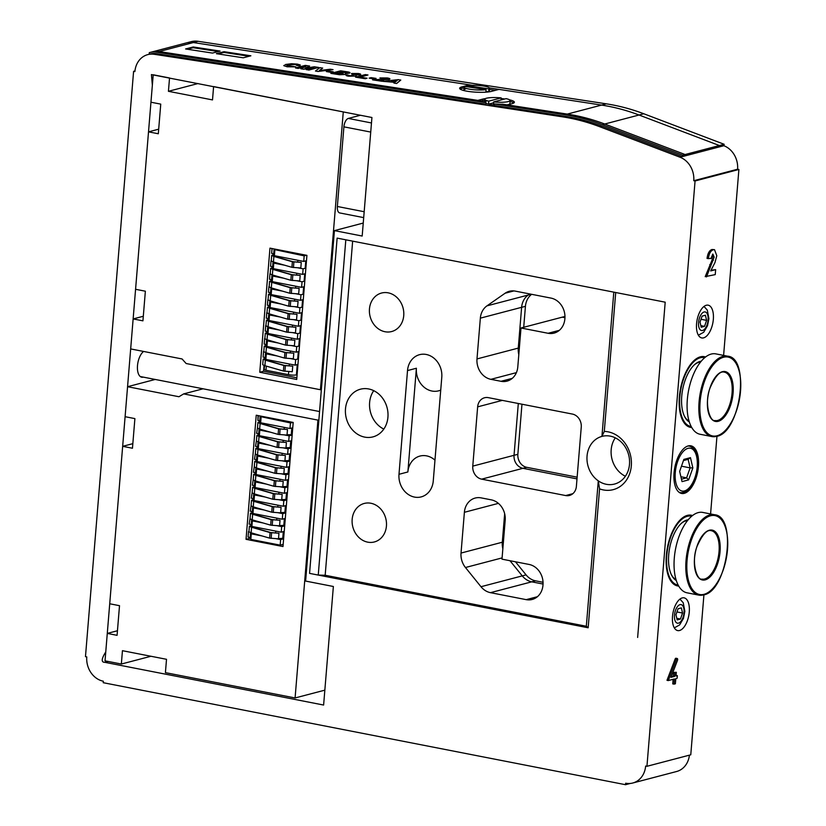 <?xml version="1.0" encoding="UTF-8"?>
<svg xmlns="http://www.w3.org/2000/svg" width="826" height="826" viewBox="0 0 826 826"><rect width="100%" height="100%" fill="white"/><g stroke="black" fill="none" stroke-linecap="round" stroke-linejoin="round"><path stroke-width="1.24" d="M185.602 48.961L212.468 53.081L220.088 51.078L193.232 46.968L185.602 48.961M469.56 85.408L469.591 84.871L461.961 86.875A17.067 3.077 2.8 0 0 459.648 88.279A17.067 3.077 2.8 0 0 472.183 91.882A17.067 3.077 2.8 0 0 491.429 91.387L499.049 89.384L601.565 105.088L489.312 87.897M469.591 84.871L193.356 42.549A22.756 19.442 -104.7 0 0 186.469 42.89A22.756 19.442 -104.7 0 0 186.067 43.004M485.306 98.635A17.067 3.077 2.8 0 0 482.601 99.141L477.841 100.39L159.057 51.553A22.756 19.442 -104.7 0 0 152.17 51.893A22.756 19.442 -104.7 0 0 151.767 52.007M684.775 155.969L685.095 154.534L682.617 155.185L602.257 124.664A227.532 194.409 -104.7 0 0 564.788 114.742L494.185 103.921L494.103 105.408L564.716 116.229A226.014 193.119 75.3 0 1 601.927 126.089L682.297 156.62L719.074 146.966L684.775 155.969L685.095 154.534L604.735 124.014A227.532 194.409 -104.7 0 0 567.266 114.091L507.298 104.902L512.068 103.653A17.067 3.077 2.8 0 0 514.381 102.238A17.067 3.077 2.8 0 0 509.58 99.843M504.8 98.986A17.067 3.077 2.8 0 0 501.145 98.573M216.391 53.68L243.257 57.799L250.877 55.796L224.022 51.687L216.391 53.68M464.036 87.793L461.889 88.361A17.067 3.077 2.8 0 0 460.123 89.053M513.834 102.961A17.067 3.077 2.8 0 0 510.045 101.464M484.676 100.204A17.067 3.077 2.8 0 0 482.529 100.627L481.382 100.927M723.607 355.397L738.898 169.475L737.587 169.227A21.239 18.141 -104.7 0 0 723.844 145.717L719.074 146.966L719.394 145.541L639.035 115.01A227.532 194.409 -104.7 0 0 601.565 105.088A227.532 194.409 -104.7 0 1 639.035 115.01L719.394 145.541L685.095 154.534L604.735 124.014A227.532 194.409 -104.7 0 0 567.266 114.091L502.786 104.21A15.167 2.736 2.8 0 1 494.185 103.921M187.347 49.23L193.17 47.712L193.232 46.968M218.281 51.553L193.17 47.712M218.136 53.948L223.96 52.42L224.022 51.687M249.07 56.271L223.96 52.42M703.349 594.927A40.959 19.669 -78.9 0 1 698.796 595.112L687.036 592.81A40.959 19.669 -78.9 0 1 675.585 548.846A40.959 19.669 -78.9 0 1 702.74 512.419L714.49 514.722C737.566 516.126 727.396 591.302 703.607 594.916L698.796 595.112A40.959 19.669 -78.9 0 1 687.335 551.138A40.959 19.669 -78.9 0 1 714.49 514.722M676.308 580.502A31.285 15.023 -78.9 0 1 671.352 574.689A31.285 15.023 -78.9 0 1 681.388 523.312A31.285 15.023 -78.9 0 1 686.953 520.019A31.285 15.023 -78.9 0 1 688.161 519.791M691.63 516.26A35.074 16.85 101.1 0 0 687.263 516.312A35.074 16.85 101.1 0 0 667.181 551.768A35.074 16.85 101.1 0 0 678.187 585.087M678.652 585.923A36.024 17.305 -78.9 0 1 677.134 585.851M690.939 515.156A36.024 17.305 -78.9 0 1 692.374 515.651M687.552 520.535A30.335 14.569 101.1 0 0 681.016 523.653M671.146 574.235A30.335 14.569 101.1 0 0 676.019 579.584M689.338 421.952A31.285 15.023 -78.9 0 1 684.382 416.139A31.285 15.023 -78.9 0 1 694.418 364.751A31.285 15.023 -78.9 0 1 699.994 361.458A31.285 15.023 -78.9 0 1 701.202 361.23M704.671 357.699A35.074 16.85 101.1 0 0 700.293 357.751A35.074 16.85 101.1 0 0 680.221 393.217A35.074 16.85 101.1 0 0 691.228 426.526M691.692 427.372A36.024 17.305 -78.9 0 1 690.164 427.29M703.969 356.595A36.024 17.305 -78.9 0 1 705.414 357.09M700.593 361.974A30.335 14.569 101.1 0 0 694.057 365.102M684.176 415.685A30.335 14.569 101.1 0 0 689.06 421.033M716.39 436.365A40.959 19.669 -78.9 0 1 711.826 436.551L700.076 434.259A40.959 19.669 -78.9 0 1 688.616 390.295A40.959 19.669 -78.9 0 1 715.77 353.869L727.53 356.161C750.607 357.575 740.437 432.741 716.638 436.355L711.826 436.551A40.959 19.669 -78.9 0 1 700.365 392.587A40.959 19.669 -78.9 0 1 727.53 356.161M588.153 627.781L309.564 573.378L337.132 238.115L665.198 302.182L637.641 637.445L665.198 302.182L615.711 292.518L604.291 431.42A29.726 25.399 75.3 0 1 631.312 465.885A29.726 25.399 75.3 0 1 599.573 488.868L588.153 627.781L586.326 626.253L325.176 575.257L318.247 575.072L309.564 573.378L337.132 238.115L345.815 239.808L318.247 575.072M625.375 476.261A24.646 21.063 75.3 0 1 622.412 474.516A24.646 21.063 75.3 0 1 611.178 449.747A24.646 21.063 75.3 0 1 615.298 437.842M599.573 488.868L598.282 480.846A24.646 21.063 75.3 0 1 587.049 456.076A24.646 21.063 75.3 0 1 601.937 436.396A24.646 21.063 -104.7 0 1 602.02 436.376A24.646 21.063 -104.7 0 1 628.648 454.868A24.646 21.063 -104.7 0 1 614.523 484.057A24.646 21.063 -104.7 0 1 598.282 480.846L586.326 626.253M518.305 403.501L514.04 455.302A11.378 9.716 -104.7 0 0 522.92 468.321L576.992 478.884L522.92 468.321A11.378 9.716 75.3 0 1 514.04 455.302L518.305 403.501M523.715 327.282L525.429 306.322L521.619 307.324L518.274 348.097A17.821 15.229 -104.7 0 0 518.811 354.653A17.821 15.229 75.3 0 1 518.274 348.097L521.619 307.324A17.821 15.229 75.3 0 1 528.248 295.027A17.821 15.229 -104.7 0 0 521.619 307.324L480.35 318.155A17.821 15.229 75.3 0 1 486.968 305.857L505.109 293.23A17.821 15.229 75.3 0 1 509.312 291.289A17.821 15.229 75.3 0 1 515.259 291.113L550.983 298.093A17.821 15.229 75.3 0 1 564.901 318.495L564.87 318.867A17.821 15.229 75.3 0 1 554.05 333.115A17.821 15.229 75.3 0 1 548.092 333.281L521 327.994L517.799 366.889A17.821 15.229 75.3 0 1 506.978 381.137A17.821 15.229 75.3 0 1 501.031 381.302L490.902 379.33A17.821 15.229 75.3 0 1 476.994 358.928L480.35 318.155M564.963 316.461L562.269 317.163L564.943 317.69L562.269 317.163L521 327.994M529.786 293.953L528.248 295.027L529.786 293.953M504.655 513.7L502.311 542.228A17.821 15.229 -104.7 0 0 502.848 548.794A17.821 15.229 75.3 0 1 502.311 542.228L504.655 513.7M509.993 560.72L522.259 575.887A17.821 15.229 -104.7 0 0 531.748 581.834L543.043 584.044L531.748 581.834A17.821 15.229 75.3 0 1 522.259 575.887L509.993 560.72M433.258 480.99A19.907 17.016 75.3 0 1 421.177 496.901A19.907 17.016 75.3 0 1 398.989 474.3L407.517 370.575A19.907 17.016 75.3 0 1 419.598 354.664A19.907 17.016 75.3 0 1 441.786 377.265L433.258 480.99M440.733 390.099A19.907 17.016 75.3 0 1 438.585 390.843A19.907 17.016 75.3 0 1 416.397 368.241L407.868 471.966A19.907 17.016 75.3 0 1 419.949 456.066A19.907 17.016 75.3 0 1 434.972 460.165M529.084 564.447A17.821 15.229 75.3 0 1 543.002 584.86L542.971 585.231A17.821 15.229 75.3 0 1 532.15 599.47A17.821 15.229 75.3 0 1 526.193 599.645L490.468 592.665A17.821 15.229 75.3 0 1 480.98 586.718L465.461 567.514A17.821 15.229 75.3 0 1 461.032 553.059L464.388 512.296A17.821 15.229 75.3 0 1 475.208 498.047A17.821 15.229 75.3 0 1 481.155 497.882L491.284 499.854A17.821 15.229 75.3 0 1 505.192 520.256L501.991 559.161L529.084 564.447M369.459 308.945A19.907 17.016 75.3 0 1 381.55 293.034A19.907 17.016 75.3 0 1 403.057 307.974A19.907 17.016 75.3 0 1 391.648 331.546A19.907 17.016 75.3 0 1 369.459 308.945M481.651 479.152A11.378 9.716 75.3 0 1 472.771 466.122L477.645 406.857A11.378 9.716 75.3 0 1 484.552 397.76A11.378 9.716 75.3 0 1 488.352 397.647L572.377 414.063A11.378 9.716 75.3 0 1 581.256 427.083L576.383 486.359A11.378 9.716 75.3 0 1 569.475 495.455A11.378 9.716 75.3 0 1 565.676 495.559L481.651 479.152L526.74 467.32A11.378 9.716 75.3 0 1 517.861 454.3L521.97 404.213M352.165 519.358A19.907 17.016 75.3 0 1 364.245 503.447A19.907 17.016 75.3 0 1 385.752 518.387A19.907 17.016 75.3 0 1 374.354 541.959A19.907 17.016 75.3 0 1 352.165 519.358M613.801 292.146L601.937 436.396L604.291 431.42M325.176 575.257L352.65 241.14M345.485 408.901A24.646 21.063 75.3 0 1 360.456 389.201A24.646 21.063 75.3 0 1 387.084 407.693A24.646 21.063 75.3 0 1 372.96 436.882A24.646 21.063 75.3 0 1 345.485 408.901M383.811 429.086A24.646 21.063 75.3 0 1 369.614 402.572A24.646 21.063 75.3 0 1 373.724 390.667M688.378 488.641A21.806 10.47 101.1 0 0 697.206 466.762A21.806 10.47 101.1 0 0 695.378 452.834A21.806 10.47 101.1 0 0 681.243 454.063A21.806 10.47 101.1 0 0 675.751 482.188A21.806 10.47 101.1 0 0 688.378 488.641L686.933 489.973A23.696 11.388 -78.9 0 1 680.242 492.606M689.328 446.092A23.696 11.388 -78.9 0 1 694.542 451.048L695.378 452.834M679.653 471.367L683.866 459.39L690.464 457.656L692.849 467.908L688.636 479.885L682.039 481.62L679.653 471.367M681.471 466.184L690.123 467.877L688.13 459.339L683.453 460.567M680.903 476.747L686.602 477.862L690.123 467.877L692.849 467.908M681.471 479.204L686.602 477.862L688.636 479.885M688.13 459.339L690.464 457.656M484.717 99.275A12.7 2.292 2.8 0 1 501.175 97.902L488.734 101.164A12.7 2.292 2.8 0 1 484.717 99.275L484.573 102.259A12.7 2.292 -177.2 0 1 486.297 101.206M493.597 102.827L488.579 104.138A12.7 2.292 2.8 0 0 493.494 104.892L493.638 101.918A12.7 2.292 2.8 0 0 510.096 100.535A12.7 2.292 2.8 0 0 506.08 98.645L493.638 101.918M488.579 104.138L488.734 101.164M501.175 97.902L501.072 99.967M464.078 87.009A12.7 2.292 2.8 0 1 464.656 86.379L486.029 89.652A12.7 2.292 2.8 0 1 472.049 89.538A12.7 2.292 2.8 0 1 464.078 87.009L463.933 89.993A12.7 2.292 -177.2 0 1 465.657 88.94M467.454 86.802L467.506 85.625A12.7 2.292 2.8 0 1 481.486 85.739A12.7 2.292 2.8 0 1 489.457 88.268A12.7 2.292 2.8 0 1 488.889 88.898L488.734 91.882A12.7 2.292 2.8 0 0 488.734 91.882L485.936 91.449M485.905 92.161L486.029 89.652M488.889 88.898L467.506 85.625M577.137 477.17L526.74 467.32M525.429 306.322A17.821 15.229 75.3 0 1 531.655 294.314M543.043 582.299L535.558 580.833A17.821 15.229 75.3 0 1 526.069 574.886L515.476 561.794M363.688 217.62L339.713 212.932A7.589 3.645 -78.9 0 1 337.359 206.49L364.173 211.724M370.719 132.077L343.905 126.843L337.359 206.49M343.905 126.843A7.589 3.645 -78.9 0 1 348.324 118.438L360.456 115.258M133.141 318.929L142.929 320.839L145.366 291.206L135.578 289.296L148.515 131.85L158.313 133.76L160.75 104.128L150.951 102.218L153.213 74.784L169.536 77.964L168.432 91.304L212.509 99.915L213.604 86.575L343.275 111.902L320.426 389.738L186.149 363.523L182.061 358.959L130.673 348.923L133.141 318.929L143.311 316.265M148.515 131.85L158.685 129.186M168.432 91.304L198.044 83.54M320.426 389.738L321.366 389.49M259.767 372.247L296.72 379.464L306.921 255.358L269.968 248.141L259.767 372.247L263.577 371.246L296.864 377.75M273.241 253.696L273.158 254.759M272.177 266.664L272.095 267.717M271.114 279.632L271.021 280.685M270.04 292.59L269.957 293.653M268.977 305.558L268.894 306.622M267.913 318.526L267.83 319.579M266.85 331.494L266.757 332.548M265.776 344.463L265.693 345.516M264.712 357.421L264.63 358.484M264.052 365.453L263.577 371.246M297.112 374.725L296.41 374.911L297.257 364.607M297.711 359.052L298.32 351.639M298.775 346.084L299.384 338.67M299.848 333.115L300.457 325.702M300.912 320.147L301.521 312.744M301.975 307.179L302.584 299.776M303.039 294.221L303.648 286.808M304.113 281.253L304.722 273.84M305.176 268.285L305.785 260.871M296.41 374.911A5.947 1.177 -175.3 0 1 288.47 374.653L265.972 370.255L266.313 366.114M266.788 360.342L266.85 359.609M277.237 355.985L266.313 353.858L267.376 353.146M267.851 347.385L267.913 346.641M278.3 343.027L267.387 340.89L268.45 340.188M268.925 334.416L268.987 333.673M279.364 330.059L268.45 327.922L269.513 327.22M269.988 321.448L270.05 320.715M280.427 317.091L269.513 314.964L270.577 314.252M271.052 308.48L271.114 307.747M281.49 304.123L270.577 301.996L271.64 301.284M272.115 295.512L272.177 294.779M282.564 291.165L271.651 289.028L272.714 288.326M273.189 282.554L273.251 281.811M283.628 278.197L272.714 276.06L273.778 275.357M274.253 269.586L274.315 268.842M284.691 265.229L273.778 263.102L274.841 262.389M275.316 256.618L275.378 255.884M273.53 256.091L273.664 254.418A5.947 1.177 -175.3 0 0 274.438 255.089A5.947 1.177 -175.3 0 1 273.664 254.418A5.947 1.177 -175.3 0 1 274.418 253.923M265.972 370.255A5.947 1.177 -175.3 0 1 264.227 369.263L264.526 365.598M306.436 255.265L304.185 255.864L275.874 249.865A5.947 1.177 -175.3 0 1 274.129 248.956L273.664 254.418M306.487 260.696L303.731 261.419L304.185 255.864M303.731 261.419L274.387 255.688L274.841 250.133M273.716 253.788L271.63 253.386L272.033 248.543M273.623 254.935L272.456 255.482L274.428 256.359L292.92 261.687L301.263 262.441L292.373 261.749L273.891 256.421L271.702 255.43L273.654 254.625M273.891 256.421L273.437 261.987L291.919 267.314L300.809 267.996L301.263 262.441M273.437 261.987L271.248 260.985L271.702 255.43M272.559 267.892L271.393 268.45L273.365 269.328L291.857 274.655L300.199 275.409L291.31 274.717L272.828 269.39L270.639 268.388L272.58 267.593M272.828 269.39L272.363 274.944L290.845 280.272L299.745 280.964L300.199 275.409M272.363 274.944L270.174 273.953L270.639 268.388M271.496 280.861L270.329 281.418L272.301 282.296L290.783 287.624L299.136 288.377L290.236 287.685L271.754 282.358L269.565 281.356L271.517 280.561M271.754 282.358L271.3 287.913L289.781 293.24L298.671 293.932L299.136 288.377M271.3 287.913L269.111 286.911L269.565 281.356M270.422 293.829L269.255 294.386L271.238 295.264L289.72 300.592L298.062 301.335L289.172 300.654L270.691 295.326L268.502 294.324L270.453 293.519M270.691 295.326L270.236 300.881L288.718 306.209L297.608 306.9L298.062 301.335M270.236 300.881L268.047 299.879L268.502 294.324M269.359 306.797L268.192 307.344L270.164 308.232L288.656 313.56L296.999 314.303L288.109 313.612L269.627 308.294L267.438 307.293L269.39 306.487M269.627 308.294L269.173 313.849L287.655 319.177L296.544 319.858L296.999 314.303M269.173 313.849L266.984 312.847L267.438 307.293M268.295 319.765L267.128 320.312L269.1 321.19L287.593 326.518L295.935 327.272L287.045 326.58L268.564 321.252L266.375 320.261L268.316 319.455M268.564 321.252L268.099 326.817L286.581 332.135L295.481 332.826L295.935 327.272M268.099 326.817L265.91 325.816L266.375 320.261M267.232 332.723L266.065 333.281L268.037 334.158L286.519 339.486L294.872 340.24L285.972 339.548L267.49 334.22L265.301 333.219L267.252 332.424M267.49 334.22L267.035 339.775L285.517 345.103L294.407 345.795L294.872 340.24M267.035 339.775L264.847 338.784L265.301 333.219M266.158 345.691L264.991 346.249L266.974 347.126L285.455 352.454L293.798 353.208L284.908 352.516L266.426 347.188L264.237 346.187L266.189 345.382M266.426 347.188L265.972 352.743L284.454 358.071L293.344 358.763L293.798 353.208M265.972 352.743L263.783 351.742L264.237 346.187M265.094 358.66L263.928 359.217L265.91 360.095L284.392 365.422L292.734 366.166L283.845 365.484L265.363 360.157L263.174 359.155L265.125 358.35M265.363 360.157L264.909 365.712L283.39 371.039L292.28 371.731L292.734 366.166M264.909 365.712L262.72 364.71L263.174 359.155M305.878 268.099L303.121 268.822L297.99 267.83M305.424 273.654L302.657 274.387L303.121 268.822M302.657 274.387L273.323 268.656L273.778 263.102M274.81 262.823A5.947 1.177 -175.3 0 1 273.055 261.873L272.466 269.059M273.375 268.047A5.947 1.177 -175.3 0 1 272.601 267.387L273.055 261.873M272.652 266.757L270.567 266.344L271.021 260.789M304.815 281.067L302.048 281.79L296.926 280.788M304.35 286.622L301.593 287.345L302.048 281.79M301.593 287.345L272.26 281.625L272.714 276.06M273.736 275.791A5.947 1.177 -175.3 0 1 271.991 274.841L271.393 282.017M272.301 281.016A5.947 1.177 -175.3 0 1 271.537 280.355L271.991 274.841M271.589 279.725L269.503 279.312L269.957 273.757M303.741 294.035L300.984 294.758L295.863 293.757M303.287 299.59L300.53 300.313L300.984 294.758M300.53 300.313L271.186 294.583L271.651 289.028M272.673 288.759A5.947 1.177 -175.3 0 1 270.928 287.809L270.329 294.985M271.238 293.984A5.947 1.177 -175.3 0 1 270.463 293.323L270.918 287.809M270.525 292.683L268.44 292.28L268.894 286.725M302.677 307.004L299.921 307.726L294.799 306.725M302.223 312.558L299.466 313.281L299.921 307.726M299.466 313.281L270.123 307.551L270.577 301.996M271.609 301.727A5.947 1.177 -175.3 0 1 269.865 300.767L269.266 307.953M270.174 306.952A5.947 1.177 -175.3 0 1 269.4 306.291L269.854 300.767M269.452 305.651L267.366 305.248L267.83 299.693M301.614 319.961L298.857 320.695L293.726 319.693M301.16 325.527L298.392 326.249L298.857 320.695M298.392 326.249L269.059 320.519L269.513 314.964M270.546 314.696A5.947 1.177 -175.3 0 1 268.791 313.735L268.202 320.922M269.111 319.92A5.947 1.177 -175.3 0 1 268.336 319.249L268.791 313.735M268.388 318.619L266.302 318.216L266.757 312.651M300.55 332.93L297.783 333.652L292.662 332.651M300.086 338.484L297.329 339.218L297.783 333.652M297.329 339.218L267.996 333.487L268.45 327.922M269.472 327.654A5.947 1.177 -175.3 0 1 267.727 326.704L267.128 333.89M268.047 332.878A5.947 1.177 -175.3 0 1 267.273 332.217L267.727 326.704M267.325 331.587L265.239 331.174L265.693 325.62M299.477 345.898L296.72 346.621L291.599 345.619M299.022 351.453L296.266 352.175L296.72 346.621M296.266 352.175L266.922 346.445L267.387 340.89M268.409 340.622A5.947 1.177 -175.3 0 1 266.664 339.672L266.065 346.848M266.974 345.846A5.947 1.177 -175.3 0 1 266.199 345.185L266.653 339.672M266.261 344.556L264.175 344.143L264.63 338.588M298.413 358.866L295.656 359.589L290.535 358.587M297.959 364.421L295.202 365.144L295.656 359.589M295.202 365.144L265.858 359.413L266.313 353.858M267.345 353.59A5.947 1.177 -175.3 0 1 265.6 352.64L265.001 359.816M265.91 358.814A5.947 1.177 -175.3 0 1 265.136 358.154L265.59 352.64M265.187 357.513L263.102 357.111L263.566 351.556M293.189 422.437L290.442 422.933L262.141 416.934A5.947 1.177 -175.3 0 1 260.397 416.036L256.236 415.22L246.034 539.326L282.988 546.544L293.189 422.437M259.509 420.775L259.416 421.828M258.445 433.733L258.352 434.796M257.371 446.701L257.289 447.764M256.308 459.669L256.225 460.732M255.244 472.637L255.151 473.69M254.181 485.595L254.088 486.659M253.107 498.563L253.024 499.627M252.044 511.531L251.961 512.595M250.98 524.5L250.887 525.563M249.917 537.458L250.216 538.397M282.11 544.623L283.122 544.819M183.651 393.899L317.927 420.114L295.089 697.96L165.417 672.632L166.511 659.303L122.444 650.692L121.35 664.032L105.026 660.841L107.287 633.408L117.075 635.328L119.512 605.685L109.724 603.775L122.661 446.329L132.459 448.239L134.896 418.606L125.098 416.696L127.565 386.702L178.963 396.738L183.651 393.899L203.072 388.798M317.927 420.114L318.867 419.876M295.089 697.96L324.845 690.154M121.35 664.032L150.962 656.267M107.287 633.408L117.457 630.744M122.661 446.329L132.831 443.665M127.565 386.702L155.205 379.454M260.397 416.036L292.703 422.344M249.844 538.325L246.034 539.326M292.745 427.765L289.988 428.488L290.442 422.933M289.988 428.488L260.655 422.767L261.109 417.202M259.746 420.816L257.898 420.455L258.301 415.623M292.466 422.292L290.215 422.881L261.904 416.893A5.947 1.177 -175.3 0 1 260.169 415.984M260.655 422.757L260.882 417.161M259.56 423.118L259.694 421.446A5.947 1.177 -175.3 0 0 260.469 422.117A5.947 1.177 -175.3 0 1 259.694 421.446A5.947 1.177 -175.3 0 1 259.963 421.146M257.898 420.455L258.063 415.581M278.527 538.428A5.947 1.177 4.7 0 0 282.76 538.232L283.297 531.624M282.76 538.232L283.69 537.984M275.616 532.904L275.76 531.108M262.09 535.96L251.28 533.854L252.343 533.152M252.818 527.38L252.88 526.637M252.312 533.586L257.031 534.505M279.591 525.46A5.947 1.177 4.7 0 0 283.824 525.264L284.371 518.666M283.824 525.264L284.753 525.016M276.679 519.936L276.824 518.139M263.153 522.992L252.353 520.886L253.417 520.184M253.892 514.412L253.954 513.669M253.375 520.617L258.094 521.536M280.664 512.492A5.947 1.177 4.7 0 0 284.887 512.296L285.435 505.698M284.887 512.296L285.817 512.058M277.743 506.968L277.897 505.171M264.227 510.034L253.417 507.918L254.48 507.226M254.955 501.454L255.017 500.701M254.439 507.649L259.168 508.568M281.728 499.524A5.947 1.177 4.7 0 0 285.951 499.327L286.498 492.73M285.951 499.327L286.88 499.09M278.806 494L278.961 492.203M265.291 497.066L254.48 494.95L255.544 494.258M256.019 488.486L256.081 487.732M255.513 494.681L260.231 495.6M282.791 486.555A5.947 1.177 4.7 0 0 287.025 486.369L287.562 479.761M287.025 486.369L287.954 486.122M279.88 481.042L280.024 479.235M266.354 484.098L255.544 481.992L256.607 481.29M257.082 475.518L257.144 474.774M256.576 481.713L261.295 482.642M283.855 473.597A5.947 1.177 4.7 0 0 288.088 473.401L288.625 466.793M288.088 473.401L289.017 473.153M280.943 468.074L281.088 466.277M267.418 471.13L256.618 469.023L257.681 468.321M258.156 462.55L258.218 461.806M257.64 468.755L262.358 469.674M284.929 460.629A5.947 1.177 4.7 0 0 289.152 460.433L289.699 453.835M289.152 460.433L290.081 460.196M282.007 455.105L282.162 453.309M268.491 458.162L257.681 456.055L258.744 455.353M259.219 449.592L259.281 448.838M258.703 455.787L263.422 456.706M285.992 447.661A5.947 1.177 4.7 0 0 290.215 447.465L290.762 440.867M290.215 447.465L291.144 447.227M283.07 442.137L283.225 440.341M269.555 445.204L258.744 443.087L259.808 442.395M260.283 436.624L260.345 435.87M259.777 442.819L264.496 443.738M287.056 434.693A5.947 1.177 4.7 0 0 291.289 434.507L291.815 428.013M291.289 434.507L292.218 434.259M284.144 429.179L284.289 427.383M270.618 432.235L259.808 430.119L260.871 429.427M261.346 423.655L261.408 422.912M260.84 429.85L265.559 430.78M250.877 538.81A5.947 1.177 -175.3 0 1 250.102 538.139L250.557 532.636M258.683 433.784L256.597 433.371L257.495 427.703M291.692 440.619L288.687 441.404L259.354 435.684L259.808 430.119M292.146 435.065L289.152 435.849L284.412 434.93M288.687 441.404L289.152 435.849M257.619 446.752L255.533 446.339L256.421 440.671M290.628 453.588L287.624 454.372L258.29 448.642L258.744 443.087M291.082 448.033L288.078 448.817L283.349 447.899M287.624 454.372L288.078 448.817M256.556 459.71L254.47 459.308L255.358 453.639M289.565 466.556L286.56 467.34L257.227 461.61L257.681 456.055M290.019 461.001L287.014 461.786L282.285 460.856M286.56 467.34L287.014 461.786M255.482 472.678L253.406 472.276L254.294 466.607M288.491 479.524L285.497 480.309L256.153 474.578L256.618 469.023M288.955 473.959L285.951 474.754L281.222 473.825M285.497 480.309L285.951 474.754M254.418 485.647L252.333 485.244L253.231 479.565M287.427 492.482L284.433 493.277L255.089 487.546L255.544 481.992M287.882 486.927L284.887 487.712L280.148 486.793M284.433 493.277L284.887 487.712M253.355 498.615L251.269 498.202L252.157 492.533M286.364 505.45L283.359 506.235L254.026 500.515L254.48 494.95M286.818 499.895L283.824 500.68L279.085 499.761M283.359 506.235L283.824 500.68M252.291 511.583L250.206 511.17L251.094 505.502M285.3 518.418L282.296 519.203L252.963 513.473L253.417 507.918M285.755 512.863L282.75 513.648L278.021 512.719M282.296 519.203L282.75 513.648M251.228 524.541L249.142 524.138L250.03 518.47M284.227 531.386L281.232 532.171L251.889 526.441L252.353 520.886M284.691 525.832L281.687 526.616L276.958 525.687M281.232 532.171L281.687 526.616M283.617 538.789L280.623 539.585L275.884 538.655M283.163 544.355L280.169 545.139L280.623 539.585M280.169 545.139L250.825 539.409L251.28 533.854M250.154 537.509L248.068 537.106L248.533 531.541M259.643 422.086L258.672 422.571L260.655 423.449L279.136 428.777L287.479 429.53L278.589 428.839L260.107 423.511L257.918 422.52L259.674 421.766M260.107 423.511L259.653 429.076L278.135 434.404L287.025 435.085L287.479 429.53M259.653 429.076L257.464 428.075L257.918 422.52M258.579 435.044L257.609 435.539L259.581 436.417L278.073 441.745L286.415 442.499L277.526 441.807L259.044 436.479L256.855 435.478L258.61 434.734M259.044 436.479L258.59 442.034L277.061 447.362L285.961 448.053L286.415 442.499M258.59 442.034L256.39 441.043L256.855 435.478M257.516 448.012L256.545 448.508L258.517 449.385L276.999 454.713L285.352 455.467L276.452 454.775L257.98 449.447L255.781 448.446L257.536 447.692M257.98 449.447L257.516 455.002L275.998 460.33L284.898 461.022L285.352 455.467M257.516 455.002L255.327 454.001L255.781 448.446M256.452 460.98L255.471 461.476L257.454 462.353L275.936 467.681L284.289 468.425L275.388 467.743L256.907 462.415L254.718 461.414L256.473 460.66M256.907 462.415L256.452 467.97L274.934 473.298L283.824 473.99L284.289 468.425M256.452 467.97L254.263 466.969L254.718 461.414M255.379 473.948L254.408 474.434L256.39 475.322L274.872 480.649L283.215 481.393L274.325 480.701L255.843 475.384L253.654 474.382L255.41 473.628M255.843 475.384L255.389 480.938L273.871 486.266L282.76 486.948L283.215 481.393M255.389 480.938L253.2 479.937L253.654 474.382M254.315 486.917L253.345 487.402L255.317 488.28L273.809 493.607L282.151 494.361L273.261 493.669L254.78 488.342L252.591 487.35L254.346 486.597M254.78 488.342L254.325 493.907L272.797 499.224L281.697 499.916L282.151 494.361M254.325 493.907L252.126 492.905L252.591 487.35M253.252 499.875L252.281 500.37L254.253 501.248L272.735 506.575L281.088 507.329L272.188 506.637L253.716 501.31L251.517 500.308L253.272 499.565M253.716 501.31L253.252 506.865L271.733 512.192L280.634 512.884L281.088 507.329M253.252 506.865L251.063 505.873L251.517 500.308M252.188 512.843L251.207 513.338L253.19 514.216L271.671 519.544L280.024 520.297L271.124 519.606L252.642 514.278L250.454 513.276L252.209 512.523M252.642 514.278L252.188 519.833L270.67 525.16L279.56 525.852L280.024 520.297M252.188 519.833L249.999 518.831L250.454 513.276M251.114 525.811L250.144 526.307L252.126 527.184L270.608 532.512L278.951 533.255L270.061 532.574L251.579 527.246L249.39 526.245L251.145 525.491M251.579 527.246L251.125 532.801L269.606 538.129L278.496 538.82L278.951 533.255M251.125 532.801L248.936 531.799L249.39 526.245M295.822 66.792L287.056 66.72L283.886 65.729L285.693 64.459L291.526 63.736L297.288 64.108L300.272 64.944L300.014 65.688L296.885 65.419L295.45 64.511L288.439 64.82L286.777 65.584L295.811 66.865L287.056 66.792L283.783 65.512M288.439 64.82L286.777 65.626M295.45 64.511L288.439 64.903M297.174 65.161L295.44 64.593M300.272 64.944L300.014 65.76L296.885 65.502M300.272 65.017L300.014 65.76L300.272 65.017M309.636 66.059L305.155 68.197L314.334 66.772L318.619 67.433L308.831 70.003L306.219 69.601L314.045 67.546L303.483 69.177L300.819 68.775L305.971 66.307L298.134 68.434L295.512 67.959L305.3 65.388L309.636 66.059L305.383 68.166M298.134 68.362L295.512 67.959M305.63 66.472L298.134 68.434M300.819 68.775L303.483 69.177M313.353 67.722L303.472 69.25M306.219 69.601L308.831 70.003M318.619 67.433L308.831 70.076M322.656 68.052L319.352 70.551L330.307 69.219L333.033 69.642L317.989 71.48L315.46 71.015L319.93 67.629L322.656 68.124L319.466 70.54M318 71.408L315.46 71.015M333.033 69.642L317.989 71.48M331.371 72.42L326.353 71.573L328.263 71.077L333.281 71.841L331.371 72.42L326.353 71.573M333.281 71.841L331.371 72.347M346.486 72.822L341.644 71.645L339.486 72.213L346.817 72.647M330.885 73.38L340.673 70.809L346.331 71.676C349.749 72.13 350.761 72.616 349.388 73.153L345.423 73.411L345.34 74.402L339.61 74.66L330.885 73.38L339.6 74.743L345.33 74.474L345.423 73.411M349.388 73.225L345.413 73.493M342.8 73.979C343.523 73.617 342.676 73.297 340.25 73.018L337.834 72.647L335.16 73.349L343.234 73.741M346.476 72.905L341.644 71.717L339.662 72.244M342.8 74.051C343.523 73.69 342.666 73.369 340.24 73.091L335.335 73.369M348.51 76.126C346.001 75.672 345.423 75.218 346.755 74.753L349.987 75.724L353.363 75.558L351.917 74.753L357.369 74.412L351.453 73.514L358.339 73.514C360.755 73.937 361.334 74.371 360.074 74.794L356.109 75.021L356.161 76.002L348.5 76.209C346.001 75.744 345.413 75.29 346.744 74.825M346.755 74.753L346.063 75.269M356.109 75.021L356.161 76.075L348.5 76.209M360.725 74.433L356.109 75.094L356.161 76.075M360.725 74.474L360.074 74.867M351.453 73.514L353.6 73.958M357.369 74.412L353.6 74.03M357.369 74.495L356.729 73.979M351.917 74.753L353.363 75.558M353.363 75.631L353.177 74.97M367.973 74.99L359.837 77.128L367.043 78.233L365.391 78.738L355.562 77.159L365.35 74.588L367.973 74.99L360.012 77.159M365.391 78.666L355.562 77.159M367.043 78.233L365.391 78.738M389.882 78.893L378.277 79.957L383.636 80.772L381.984 81.278L372.588 79.843L386.331 78.976L385.721 78.346L379.929 77.933L387.301 77.954C390.006 78.418 390.595 78.883 389.056 79.358L378.277 80.029M389.882 78.935L389.046 79.43M386.331 78.976L385.721 78.346L382.293 78.48M382.304 78.408L379.929 77.933M386.331 79.048L385.711 78.418M383.636 80.772L381.984 81.278M381.984 81.206L372.598 79.771M682.224 597.921A16.685 8.012 101.1 0 0 672.715 614.554A16.685 8.012 101.1 0 0 677.692 630.589A16.685 8.012 101.1 0 0 688.75 615.752A16.685 8.012 101.1 0 0 684.083 597.838A16.685 8.012 101.1 0 0 682.224 597.921M706.292 305.259A16.685 8.012 101.1 0 0 696.772 321.892A16.685 8.012 101.1 0 0 701.749 337.937A16.685 8.012 101.1 0 0 712.817 323.09A16.685 8.012 101.1 0 0 708.15 305.176A16.685 8.012 101.1 0 0 706.292 305.259M646.944 766.301L695.069 180.977L693.757 180.718A21.239 18.141 -104.7 0 0 680.015 157.219L599.645 126.688A226.014 193.119 75.3 0 0 562.423 116.827L154.214 54.289A21.239 18.141 75.3 0 0 147.792 54.609A21.239 18.141 75.3 0 0 147.42 54.712L146.873 54.888A21.239 18.141 -104.7 0 0 134.896 71.583L133.595 71.325L85.47 656.649L86.782 656.907A21.239 18.141 -104.7 0 0 103.353 681.223L103.229 682.699L625.53 784.7L625.654 783.213A21.239 18.141 -104.7 0 0 632.747 783.017A21.239 18.141 -104.7 0 0 645.643 766.043L646.944 766.301L690.773 754.799L703.928 594.823M710.577 513.958L716.958 436.273M738.898 169.475L695.069 180.977M692.518 515.538A36.024 17.305 101.1 0 0 691.352 515.217A36.024 17.305 101.1 0 0 687.335 515.383A36.024 17.305 101.1 0 0 666.788 551.303A36.024 17.305 101.1 0 0 677.537 585.933A36.024 17.305 101.1 0 0 678.745 586.078M705.549 356.987A36.024 17.305 101.1 0 0 704.382 356.667A36.024 17.305 101.1 0 0 700.376 356.832A36.024 17.305 101.1 0 0 679.819 392.742A36.024 17.305 101.1 0 0 690.577 427.383A36.024 17.305 101.1 0 0 691.775 427.527M688.203 445.926A24.274 11.657 101.1 0 0 674.357 470.128A24.274 11.657 101.1 0 0 681.595 493.452A24.274 11.657 101.1 0 0 697.691 471.873A24.274 11.657 101.1 0 0 690.897 445.813A24.274 11.657 101.1 0 0 688.203 445.926M710.949 270.267L715.646 269.627L715.244 274.614L705.208 276.648L712.115 259.953L712.549 254.222M706.519 276.906L714.17 257.082L712.869 254.088L710.876 258.517L707.046 258.445C707.727 253.365 709.369 250.381 711.971 249.504L714.521 249.679L716.792 255.74L714.965 262.575L710.69 270.928L715.646 269.627M676.329 672.302L674.987 672.653L674.687 676.349L670.97 677.33L677.475 660.366A1.332 0.64 101.1 0 0 677.237 658.498A1.332 0.64 101.1 0 0 676.473 659.241L668.296 680.562L674.47 678.951L674.047 684.135L675.379 683.783L675.802 678.6L677.144 678.249L677.351 675.658L676.019 675.998L676.329 672.302L673.686 672.395L673.376 676.102L671.228 676.659M673.118 679.302L672.736 683.876L674.047 684.135M677.237 658.498L675.926 658.25A1.332 0.64 101.1 0 0 675.172 658.983L666.995 680.314L668.296 680.562M687.769 446.061A23.696 11.388 -78.9 0 1 689.483 446.123A23.696 11.388 -78.9 0 1 696.111 454.692M689.762 487.195A23.696 11.388 -78.9 0 1 680.397 492.647A23.696 11.388 -78.9 0 1 678.786 492.059M472.245 85.274L193.356 42.549A22.756 19.442 -104.7 0 0 186.469 42.89L152.17 51.893A22.756 19.442 -104.7 0 1 159.057 51.553L482.353 101.082A15.167 2.736 2.8 0 0 486.008 102.672L156.579 52.203A22.756 19.442 -104.7 0 0 149.692 52.544A22.756 19.442 -104.7 0 0 149.289 52.657L149.165 54.248M149.702 54.113A21.239 18.141 75.3 0 1 150.074 54.01A21.239 18.141 75.3 0 1 156.506 53.69L485.925 104.159L486.008 102.672M682.286 156.61L680.005 157.208L682.297 156.62L682.617 155.185M723.844 145.717L724.154 144.292L643.795 113.761A227.532 194.409 -104.7 0 0 606.325 103.839L198.116 41.3A22.756 19.442 -104.7 0 0 191.229 41.641L186.469 42.89M724.154 144.292L719.394 145.541L719.074 146.966M737.587 169.227L693.757 180.718M632.747 783.017L676.577 771.515A21.239 18.141 -104.7 0 0 689.411 755.16M630.29 783.451L625.53 784.7M134.958 70.964L133.595 71.325M333.363 586.491L305.62 581.07L334.427 230.619L362.18 236.04L371.927 117.498L151.426 74.588L152.356 85.181L105.759 651.92C101.361 658.911 101.071 662.38 104.902 662.328L323.616 705.043L333.363 586.491M108.196 661.461L104.902 662.328M143.59 351.442A13.65 6.556 101.1 0 0 137.477 365.897A13.65 6.556 101.1 0 0 141.742 377.214A13.65 6.556 101.1 0 0 143.321 377.131M363.244 223.061L334.427 230.619M489.395 89.404L495.435 90.333M464.449 90.684A12.7 2.292 -177.2 0 1 463.933 89.993M489.457 88.268L489.312 91.242A12.7 2.292 -177.2 0 1 488.724 91.882M510.096 100.535L509.952 103.518A12.7 2.292 -177.2 0 1 508.227 104.572A12.7 2.292 -177.2 0 1 506.896 104.84M494.134 104.954A12.7 2.292 -177.2 0 1 485.967 103.395M680.954 493.287A24.274 11.657 101.1 0 0 693.251 481.692M697.268 461.104A24.274 11.657 101.1 0 0 690.237 445.73M708.347 258.703C709.028 253.613 710.68 250.629 713.282 249.751L711.971 249.504M713.282 249.751L714.521 249.679M714.17 257.082L712.869 256.824M713.416 260.211L712.115 259.953M674.687 676.349L673.376 676.102M677.351 675.658L676.071 675.4M674.987 672.653L673.686 672.395M705.425 315.253L702.121 316.11L700.014 322.109L701.212 327.23L704.516 326.363L706.622 320.374L705.425 315.253M701.016 319.28L706.622 320.374M700.84 325.65L704.516 326.363M681.367 607.905L678.063 608.772L675.957 614.761L677.155 619.892L680.448 619.025L682.555 613.037L681.367 607.905M676.948 611.942L682.555 613.037M676.783 618.302L680.448 619.025M374.168 78.976L369.15 78.129L371.06 77.634L376.078 78.398L374.168 78.976L369.15 78.129M376.078 78.398L374.178 78.904M400.755 80.019L396.614 83.447L393.878 83.034L394.838 82.28L382.861 81.34L398.287 79.637L400.755 80.091L396.614 83.519L393.878 83.034M391.524 81.082L395.582 81.702L397.223 80.432L391.524 81.082M394.766 82.342L382.861 81.34M397.11 80.514L391.803 81.124M156.579 52.203L198.116 41.3M564.788 114.742L606.325 103.839M602.257 124.664L643.795 113.761M482.529 100.627L482.601 99.141M461.889 88.361L461.961 86.875M704.661 578.995A24.646 11.843 -78.9 0 1 701.914 579.109C697.113 580.647 690.784 562.103 697.103 546.275C702.368 534.474 707.118 529.29 711.362 530.726A24.646 11.843 -78.9 0 1 718.723 554.422A24.646 11.843 -78.9 0 1 704.661 578.995M705.249 579.862A25.41 12.204 -78.9 0 1 697.258 545.532A25.41 12.204 -78.9 0 1 719.374 539.729A25.41 12.204 -78.9 0 1 705.249 579.862M704.062 594.307A40.195 19.308 -78.9 0 1 691.414 539.997A40.195 19.308 -78.9 0 1 726.405 530.819A40.195 19.308 -78.9 0 1 704.062 594.307M717.701 420.434A24.646 11.843 -78.9 0 1 714.955 420.548C710.153 422.096 703.814 403.553 710.143 387.724C715.399 375.923 720.158 370.74 724.402 372.165A24.646 11.843 -78.9 0 1 731.753 395.86A24.646 11.843 -78.9 0 1 717.701 420.434M718.29 421.301A25.41 12.204 -78.9 0 1 710.298 386.981A25.41 12.204 -78.9 0 1 732.404 381.178A25.41 12.204 -78.9 0 1 718.29 421.301M717.102 435.756A40.195 19.308 -78.9 0 1 704.454 381.436A40.195 19.308 -78.9 0 1 739.435 372.258A40.195 19.308 -78.9 0 1 717.102 435.756M407.868 471.966L398.989 474.3M416.397 368.241L407.517 370.575M537.416 596.702L526.193 599.645M535.558 580.833L490.468 592.665M526.069 574.886L480.98 586.718M502.094 557.901L465.461 567.514M503.406 541.939L461.032 553.059M498.398 503.364L464.388 512.296M519.368 347.808L476.994 358.928M516.395 372.64L490.902 379.33M531.252 294.242L486.968 305.857M513.917 290.917L505.109 293.23M559.316 330.338L548.092 333.281M512.254 378.36L501.031 381.302M517.861 454.3L472.771 466.122M502.322 400.383L477.645 406.857M572.841 493.68L565.676 495.559M348.324 118.438L371.473 122.96M288.47 374.653L288.728 371.504M289.193 365.804L289.337 363.998M290.256 352.836L290.411 351.04M291.33 339.868L291.475 338.071M292.394 326.9L292.538 325.103M293.457 313.932L293.602 312.135M294.521 300.974L294.675 299.167M295.594 288.006L295.739 286.209M296.658 275.037L296.802 273.241M297.721 262.069L297.866 260.273M293.447 267.541L293.901 261.987M291.919 267.314L292.373 261.749M292.383 280.51L292.838 274.955M290.845 280.272L291.31 274.717M291.32 293.478L291.774 287.923M289.781 293.24L290.236 287.685M290.246 306.446L290.711 300.891M288.718 306.209L289.172 300.654M289.183 319.414L289.637 313.849M287.655 319.177L288.109 313.612M288.119 332.372L288.573 326.817M286.581 332.135L287.045 326.58M287.056 345.34L287.51 339.785M285.517 345.103L285.972 339.548M285.982 358.308L286.446 352.754M284.454 358.071L284.908 352.516M284.918 371.277L285.373 365.722M283.39 371.039L283.845 365.484M279.663 434.631L280.117 429.076M278.135 434.404L278.589 428.839M278.599 447.599L279.054 442.044M277.061 447.362L277.526 441.807M277.536 460.567L277.99 455.012M275.998 460.33L276.452 454.775M276.462 473.535L276.927 467.981M274.934 473.298L275.388 467.743M275.399 486.504L275.853 480.938M273.871 486.266L274.325 480.701M274.335 499.462L274.79 493.907M272.797 499.224L273.261 493.669M273.272 512.43L273.726 506.875M271.733 512.192L272.188 506.637M272.198 525.398L272.663 519.843M270.67 525.16L271.124 519.606M271.135 538.366L271.589 532.811M269.606 538.129L270.061 532.574M156.506 53.69L154.214 54.289M564.716 116.229L562.423 116.827M601.927 126.089L599.645 126.688M711.031 264.929L709.73 264.681M676.473 659.241L675.172 658.983M704.082 311.98A9.478 4.553 101.1 0 0 698.817 326.951A9.478 4.553 101.1 0 0 707.066 324.783A9.478 4.553 101.1 0 0 704.082 311.98M680.015 604.642A9.478 4.553 101.1 0 0 674.749 619.614A9.478 4.553 101.1 0 0 682.999 617.445A9.478 4.553 101.1 0 0 680.015 604.642M687.077 521.144L685.714 520.886M675.813 578.84L674.45 578.572M700.107 362.593L698.744 362.325M688.843 420.279L687.48 420.011M319.559 411.544L140.317 376.542M259.694 421.446L260.149 415.984M251.032 526.843L251.62 519.668M252.095 513.875L252.694 506.699M253.169 500.917L253.758 493.741M254.232 487.949L254.821 480.773M255.296 474.981L255.884 467.805M256.359 462.013L256.958 454.837M257.433 449.045L258.022 441.869M258.497 436.087L259.085 428.911M152.17 51.893L149.692 52.544M150.074 54.01L147.792 54.609M704 306.446L707.304 310.091L708.914 318.64L707.51 325.764L703.68 332.269L698.383 335.201M679.932 599.108L683.247 602.753L684.847 611.292L683.453 618.426L679.612 624.931L674.315 627.863"/></g></svg>
